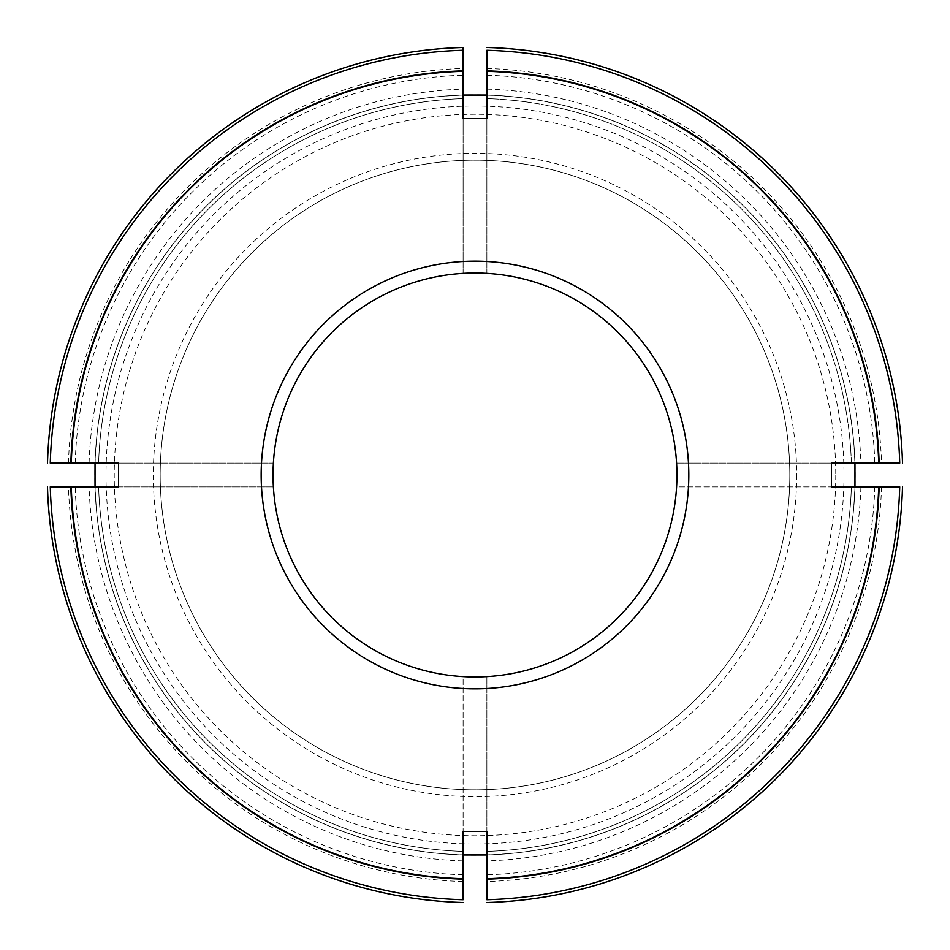 <?xml version="1.0" encoding="UTF-8"?>
<svg xmlns="http://www.w3.org/2000/svg" width="950" height="950" viewBox="0 0 950 950"><rect width="100%" height="100%" fill="white"/><g stroke="black" fill="none" stroke-linecap="round" stroke-linejoin="round"><path stroke-width="0.71" stroke-dasharray="4.75 3.56" d="M486.875 273.398L486.875 118.607L486.875 273.398L463.125 273.398L486.875 273.398M486.875 50.279L486.875 95.036A380.142 380.142 0 0 1 854.964 463.125A380.142 380.142 0 0 0 469.062 94.905A380.142 380.142 0 0 0 94.857 475A380.142 380.142 0 0 0 475 855.143A380.142 380.142 0 0 0 854.964 463.125L851.39 463.125A376.58 376.58 0 0 0 486.875 98.61A376.58 376.58 0 0 1 851.39 463.125L899.721 463.125A424.876 424.876 0 0 0 486.875 50.279M118.607 486.875L273.398 486.875L118.607 486.875M98.61 486.875L95.036 486.875A380.142 380.142 0 0 0 463.125 854.964L463.125 851.39A376.58 376.58 0 0 1 98.61 486.875L50.279 486.875A424.876 424.876 0 0 0 463.125 899.721L463.125 851.39A376.58 376.58 0 0 1 98.61 486.875A376.58 376.58 0 0 0 463.125 851.39M486.875 47.5A427.666 427.666 0 0 1 902.5 463.125M486.875 831.393L486.875 676.602L486.875 831.393M486.875 851.39L486.875 854.964A380.142 380.142 0 0 0 854.964 486.875L851.39 486.875A376.58 376.58 0 0 1 486.875 851.39L486.875 899.721A424.876 424.876 0 0 0 899.721 486.875L851.39 486.875A376.58 376.58 0 0 1 486.875 851.39A376.58 376.58 0 0 0 851.39 486.875M831.393 463.125L676.602 463.125L831.393 463.125M273.042 475L273.398 486.875L273.042 475A201.958 201.958 0 0 1 475 273.042A201.958 201.958 0 0 1 676.958 475A201.958 201.958 0 0 1 475 676.958A201.958 201.958 0 0 1 273.042 475L273.398 463.125L273.042 475M676.602 486.875L676.602 463.125L676.602 486.875L831.393 486.875L676.602 486.875M463.125 676.602L486.875 676.602L463.125 676.602L463.125 831.393L463.125 676.602M98.61 463.125L50.279 463.125A424.876 424.876 0 0 1 463.125 50.279L463.125 95.036A380.142 380.142 0 0 0 95.036 463.125L98.61 463.125A376.58 376.58 0 0 1 463.125 98.61A376.58 376.58 0 0 0 98.61 463.125A376.58 376.58 0 0 1 463.125 98.61M902.5 486.875A427.666 427.666 0 0 1 486.875 902.5A427.666 427.666 0 0 0 902.5 486.875M463.125 902.5A427.666 427.666 0 0 1 47.5 486.875A427.666 427.666 0 0 0 463.125 902.5M47.5 463.125A427.666 427.666 0 0 1 463.125 47.5A427.666 427.666 0 0 0 47.5 463.125M796.67 475A321.67 321.67 0 0 1 314.165 753.576A321.67 321.67 0 0 1 314.165 196.424A321.67 321.67 0 0 1 796.67 475M160.194 475A314.806 314.806 0 0 0 475 789.806A314.806 314.806 0 0 0 789.806 475A314.806 314.806 0 0 0 475 160.194A314.806 314.806 0 0 0 160.194 475M789.806 475A314.806 314.806 0 0 1 317.597 747.638A314.806 314.806 0 0 1 317.597 202.362A314.806 314.806 0 0 1 789.806 475M273.398 463.125L118.607 463.125L273.398 463.125M463.125 273.398L463.125 118.607L463.125 273.398M486.875 89.098A386.092 386.092 0 0 1 860.902 463.125M463.125 881.517A406.695 406.695 0 0 1 68.483 486.875M463.125 874.796A399.974 399.974 0 0 1 75.204 486.875M68.483 463.125A406.695 406.695 0 0 1 463.125 68.483M75.204 463.125A399.974 399.974 0 0 1 463.125 75.204M860.902 486.875A386.092 386.092 0 0 1 486.875 860.902M463.125 860.902A386.092 386.092 0 0 1 89.098 486.875M89.098 463.125A386.092 386.092 0 0 1 463.125 89.098M486.875 75.204A399.974 399.974 0 0 1 874.796 463.125M874.796 486.875A399.974 399.974 0 0 1 486.875 874.796M486.875 68.483A406.695 406.695 0 0 1 881.517 463.125M881.517 486.875A406.695 406.695 0 0 1 486.875 881.517M855.059 475A380.059 380.059 0 0 1 284.964 804.139A380.059 380.059 0 0 1 284.964 145.861A380.059 380.059 0 0 1 855.059 475M835.762 475A360.762 360.762 0 0 1 294.619 787.431A360.762 360.762 0 0 1 294.619 162.569A360.762 360.762 0 0 1 835.762 475M843.992 475A368.992 368.992 0 0 1 290.51 794.556A368.992 368.992 0 0 1 290.51 155.444A368.992 368.992 0 0 1 843.992 475"/><path stroke-width="1.43" d="M486.875 118.607L463.125 118.607L463.125 95.036L486.875 95.036L486.875 118.607L486.875 50.279A424.876 424.876 0 0 1 899.721 463.125L879.142 463.125A404.308 404.308 0 0 0 486.875 70.858M118.607 486.875L118.607 463.125L95.036 463.125L95.036 486.875L118.607 486.875L50.279 486.875A424.876 424.876 0 0 0 463.125 899.721L463.125 878.703A403.881 403.881 0 0 1 71.297 486.875M831.393 463.125L831.393 486.875L854.964 486.875L854.964 463.125L831.393 463.125L878.703 463.125A403.881 403.881 0 0 0 486.875 71.297M486.875 831.393L463.125 831.393L463.125 854.964L486.875 854.964L486.875 831.393L486.875 899.721A424.876 424.876 0 0 0 899.721 486.875L878.703 486.875A403.881 403.881 0 0 1 486.875 878.703M463.125 118.607L463.125 71.297A403.881 403.881 0 0 0 71.297 463.125L50.279 463.125A424.876 424.876 0 0 1 463.125 50.279L463.125 47.5A427.666 427.666 0 0 0 47.5 463.125A427.666 427.666 0 0 1 463.125 47.5L463.125 70.858A404.308 404.308 0 0 0 70.858 463.125M902.5 463.125A427.666 427.666 0 0 0 486.875 47.5A427.666 427.666 0 0 1 902.5 463.125M486.875 902.5A427.666 427.666 0 0 0 902.5 486.875A427.666 427.666 0 0 1 486.875 902.5M47.5 486.875A427.666 427.666 0 0 0 463.125 902.5A427.666 427.666 0 0 1 47.5 486.875M273.042 475A201.958 201.958 0 0 0 575.973 649.895A201.958 201.958 0 0 0 575.973 300.105A201.958 201.958 0 0 0 273.042 475A201.958 201.958 0 0 0 575.973 649.895A201.958 201.958 0 0 0 575.973 300.105A201.958 201.958 0 0 0 273.042 475M831.393 486.875L878.703 486.875M463.125 831.393L463.125 878.703M118.607 463.125L71.297 463.125M486.875 879.142A404.308 404.308 0 0 0 879.142 486.875M70.858 486.875A404.308 404.308 0 0 0 463.125 879.142M261.167 475A213.833 213.833 0 0 0 581.911 660.179A213.833 213.833 0 0 0 581.911 289.821A213.833 213.833 0 0 0 261.167 475"/></g></svg>
